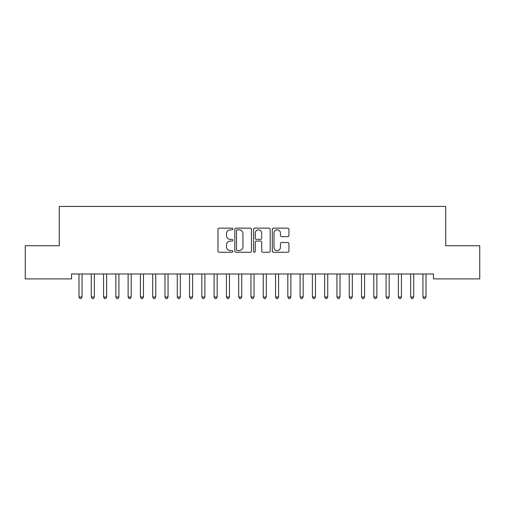 <?xml version="1.0" encoding="UTF-8"?>
<svg xmlns="http://www.w3.org/2000/svg" width="505" height="505" viewBox="0 0 505 505"><rect width="100%" height="100%" fill="white"/><g stroke="black" fill="none" stroke-linecap="round" stroke-linejoin="round"><path stroke-width="0.76" d="M232.849 228.992A0.846 0.846 0 0 0 232.003 228.146L219.189 228.146A1.206 1.206 0 0 0 217.983 229.352L217.983 251.054A1.206 1.206 0 0 0 219.189 252.26L232.003 252.26A0.846 0.846 0 0 0 232.849 251.414A0.846 0.846 0 0 0 232.003 250.575L230.343 250.575A3.857 3.857 0 0 1 226.486 246.718L226.486 244.906A3.857 3.857 0 0 1 230.343 241.049L232.003 241.049A0.846 0.846 0 0 0 232.849 240.203A0.846 0.846 0 0 0 232.003 239.357L230.343 239.357A3.857 3.857 0 0 1 226.486 235.5L226.486 233.695A3.857 3.857 0 0 1 230.343 229.832L232.003 229.832A0.846 0.846 0 0 0 232.849 228.992M287.736 236.649A1.206 1.206 0 0 0 288.942 235.444L288.942 229.352A1.206 1.206 0 0 0 287.736 228.146L273.508 228.146A1.206 1.206 0 0 0 272.302 229.352L272.302 251.054A1.206 1.206 0 0 0 273.508 252.26L287.736 252.26A1.206 1.206 0 0 0 288.942 251.054L288.942 243.7A1.206 1.206 0 0 0 287.736 242.495L281.651 242.495A1.206 1.206 0 0 0 280.445 243.7L280.445 247.349A3.226 3.226 0 0 1 277.22 250.575A3.226 3.226 0 0 1 273.994 247.349L273.994 233.057A3.226 3.226 0 0 1 277.22 229.832A3.226 3.226 0 0 1 280.445 233.057L280.445 235.444A1.206 1.206 0 0 0 281.651 236.649L287.736 236.649M433.441 273.981L71.558 273.981L71.558 278.899L25.25 278.899L25.25 245.733L59.274 245.733L59.274 206.425L445.726 206.425L445.726 245.733L479.75 245.733L479.75 278.899L433.441 278.899L433.441 273.981M251.446 229.352A1.206 1.206 0 0 0 250.24 228.146L236.012 228.146A1.206 1.206 0 0 0 234.806 229.352L234.806 251.054A1.206 1.206 0 0 0 236.012 252.26L250.24 252.26A1.206 1.206 0 0 0 251.446 251.054L251.446 229.352M254.76 228.146L268.988 228.146A1.206 1.206 0 0 1 270.194 229.352L270.194 251.054A1.206 1.206 0 0 1 268.988 252.26L262.897 252.26A1.206 1.206 0 0 1 261.691 251.054L261.691 242.255A1.206 1.206 0 0 0 260.485 241.049L256.452 241.049A1.206 1.206 0 0 0 255.246 242.255L255.246 251.414A0.846 0.846 0 0 1 254.4 252.26A0.846 0.846 0 0 1 253.554 251.414L253.554 229.352A1.206 1.206 0 0 1 254.76 228.146M237.337 229.832A0.846 0.846 0 0 0 236.491 230.678L236.491 249.729A0.846 0.846 0 0 0 237.337 250.575L239.086 250.575A3.857 3.857 0 0 0 242.943 246.718L242.943 233.695A3.857 3.857 0 0 0 239.086 229.832L237.337 229.832M261.691 233.121A3.226 3.226 0 0 0 258.465 229.895A3.226 3.226 0 0 0 255.246 233.121L255.246 238.152A1.206 1.206 0 0 0 256.452 239.357L260.485 239.357A1.206 1.206 0 0 0 261.691 238.152L261.691 233.121M78.831 273.981L78.9 274.164A1.231 1.231 0 0 1 78.995 274.625L78.995 296.978L82.062 296.978L82.062 274.625A1.231 1.231 0 0 1 82.151 274.164L82.227 273.981M82.062 296.978L81.141 298.575L79.91 298.575L78.995 296.978M91.115 273.981L91.184 274.164A1.231 1.231 0 0 1 91.272 274.625L91.272 296.978L94.347 296.978L94.347 274.625A1.231 1.231 0 0 1 94.435 274.164L94.511 273.981M94.347 296.978L93.425 298.575L92.194 298.575L91.272 296.978M103.399 273.981L103.468 274.164A1.231 1.231 0 0 1 103.557 274.625L103.557 296.978L106.631 296.978L106.631 274.625A1.231 1.231 0 0 1 106.719 274.164L106.789 273.981M106.631 296.978L105.709 298.575L104.478 298.575L103.557 296.978M115.683 273.981L115.752 274.164A1.231 1.231 0 0 1 115.841 274.625L115.841 296.978L118.915 296.978L118.915 274.625A1.231 1.231 0 0 1 119.003 274.164L119.073 273.981M118.915 296.978L117.993 298.575L116.762 298.575L115.841 296.978M127.967 273.981L128.036 274.164A1.231 1.231 0 0 1 128.125 274.625L128.125 296.978L131.199 296.978L131.199 274.625A1.231 1.231 0 0 1 131.287 274.164L131.357 273.981M131.199 296.978L130.277 298.575L129.046 298.575L128.125 296.978M140.251 273.981L140.321 274.164A1.231 1.231 0 0 1 140.409 274.625L140.409 296.978L143.483 296.978L143.483 274.625A1.231 1.231 0 0 1 143.571 274.164L143.641 273.981M143.483 296.978L142.561 298.575L141.331 298.575L140.409 296.978M152.535 273.981L152.605 274.164A1.231 1.231 0 0 1 152.693 274.625L152.693 296.978L155.767 296.978L155.767 274.625A1.231 1.231 0 0 1 155.856 274.164L155.925 273.981M155.767 296.978L154.846 298.575L153.615 298.575L152.693 296.978M164.819 273.981L164.889 274.164A1.231 1.231 0 0 1 164.977 274.625L164.977 296.978L168.051 296.978L168.051 274.625A1.231 1.231 0 0 1 168.14 274.164L168.209 273.981M168.051 296.978L167.13 298.575L165.899 298.575L164.977 296.978M177.103 273.981L177.173 274.164A1.231 1.231 0 0 1 177.261 274.625L177.261 296.978L180.335 296.978L180.335 274.625A1.231 1.231 0 0 1 180.424 274.164L180.493 273.981M180.335 296.978L179.414 298.575L178.183 298.575L177.261 296.978M189.381 273.981L189.457 274.164A1.231 1.231 0 0 1 189.545 274.625L189.545 296.978L192.62 296.978L192.62 274.625A1.231 1.231 0 0 1 192.708 274.164L192.777 273.981M192.62 296.978L191.698 298.575L190.467 298.575L189.545 296.978M201.665 273.981L201.741 274.164A1.231 1.231 0 0 1 201.83 274.625L201.83 296.978L204.897 296.978L204.897 274.625A1.231 1.231 0 0 1 204.992 274.164L205.062 273.981M204.897 296.978L203.982 298.575L202.751 298.575L201.83 296.978M213.95 273.981L214.025 274.164A1.231 1.231 0 0 1 214.114 274.625L214.114 296.978L217.182 296.978L217.182 274.625A1.231 1.231 0 0 1 217.27 274.164L217.346 273.981M217.182 296.978L216.26 298.575L215.035 298.575L214.114 296.978M226.234 273.981L226.309 274.164A1.231 1.231 0 0 1 226.398 274.625L226.398 296.978L229.466 296.978L229.466 274.625A1.231 1.231 0 0 1 229.554 274.164L229.63 273.981M229.466 296.978L228.544 298.575L227.319 298.575L226.398 296.978M238.518 273.981L238.594 274.164A1.231 1.231 0 0 1 238.682 274.625L238.682 296.978L241.75 296.978L241.75 274.625A1.231 1.231 0 0 1 241.838 274.164L241.914 273.981M241.75 296.978L240.828 298.575L239.604 298.575L238.682 296.978M250.802 273.981L250.878 274.164A1.231 1.231 0 0 1 250.966 274.625L250.966 296.978L254.034 296.978L254.034 274.625A1.231 1.231 0 0 1 254.122 274.164L254.198 273.981M254.034 296.978L253.112 298.575L251.888 298.575L250.966 296.978M263.086 273.981L263.162 274.164A1.231 1.231 0 0 1 263.25 274.625L263.25 296.978L266.318 296.978L266.318 274.625A1.231 1.231 0 0 1 266.406 274.164L266.482 273.981M266.318 296.978L265.396 298.575L264.172 298.575L263.25 296.978M275.37 273.981L275.446 274.164A1.231 1.231 0 0 1 275.534 274.625L275.534 296.978L278.602 296.978L278.602 274.625A1.231 1.231 0 0 1 278.691 274.164L278.766 273.981M278.602 296.978L277.681 298.575L276.456 298.575L275.534 296.978M287.654 273.981L287.73 274.164A1.231 1.231 0 0 1 287.818 274.625L287.818 296.978L290.886 296.978L290.886 274.625A1.231 1.231 0 0 1 290.975 274.164L291.05 273.981M290.886 296.978L289.965 298.575L288.74 298.575L287.818 296.978M299.938 273.981L300.008 274.164A1.231 1.231 0 0 1 300.103 274.625L300.103 296.978L303.17 296.978L303.17 274.625A1.231 1.231 0 0 1 303.259 274.164L303.335 273.981M303.17 296.978L302.249 298.575L301.018 298.575L300.103 296.978M312.223 273.981L312.292 274.164A1.231 1.231 0 0 1 312.38 274.625L312.38 296.978L315.455 296.978L315.455 274.625A1.231 1.231 0 0 1 315.543 274.164L315.619 273.981M315.455 296.978L314.533 298.575L313.302 298.575L312.38 296.978M324.507 273.981L324.576 274.164A1.231 1.231 0 0 1 324.665 274.625L324.665 296.978L327.739 296.978L327.739 274.625A1.231 1.231 0 0 1 327.827 274.164L327.897 273.981M327.739 296.978L326.817 298.575L325.586 298.575L324.665 296.978M336.791 273.981L336.86 274.164A1.231 1.231 0 0 1 336.949 274.625L336.949 296.978L340.023 296.978L340.023 274.625A1.231 1.231 0 0 1 340.111 274.164L340.181 273.981M340.023 296.978L339.101 298.575L337.87 298.575L336.949 296.978M349.075 273.981L349.144 274.164A1.231 1.231 0 0 1 349.233 274.625L349.233 296.978L352.307 296.978L352.307 274.625A1.231 1.231 0 0 1 352.395 274.164L352.465 273.981M352.307 296.978L351.385 298.575L350.154 298.575L349.233 296.978M361.359 273.981L361.428 274.164A1.231 1.231 0 0 1 361.517 274.625L361.517 296.978L364.591 296.978L364.591 274.625A1.231 1.231 0 0 1 364.679 274.164L364.749 273.981M364.591 296.978L363.669 298.575L362.438 298.575L361.517 296.978M373.643 273.981L373.713 274.164A1.231 1.231 0 0 1 373.801 274.625L373.801 296.978L376.875 296.978L376.875 274.625A1.231 1.231 0 0 1 376.964 274.164L377.033 273.981M376.875 296.978L375.954 298.575L374.723 298.575L373.801 296.978M385.927 273.981L385.997 274.164A1.231 1.231 0 0 1 386.085 274.625L386.085 296.978L389.159 296.978L389.159 274.625A1.231 1.231 0 0 1 389.248 274.164L389.317 273.981M389.159 296.978L388.238 298.575L387.007 298.575L386.085 296.978M398.211 273.981L398.281 274.164A1.231 1.231 0 0 1 398.369 274.625L398.369 296.978L401.443 296.978L401.443 274.625A1.231 1.231 0 0 1 401.532 274.164L401.601 273.981M401.443 296.978L400.522 298.575L399.291 298.575L398.369 296.978M410.489 273.981L410.565 274.164A1.231 1.231 0 0 1 410.653 274.625L410.653 296.978L413.728 296.978L413.728 274.625A1.231 1.231 0 0 1 413.816 274.164L413.885 273.981M413.728 296.978L412.806 298.575L411.575 298.575L410.653 296.978M422.773 273.981L422.849 274.164A1.231 1.231 0 0 1 422.938 274.625L422.938 296.978L426.005 296.978L426.005 274.625A1.231 1.231 0 0 1 426.1 274.164L426.169 273.981M426.005 296.978L425.09 298.575L423.859 298.575L422.938 296.978"/></g></svg>
